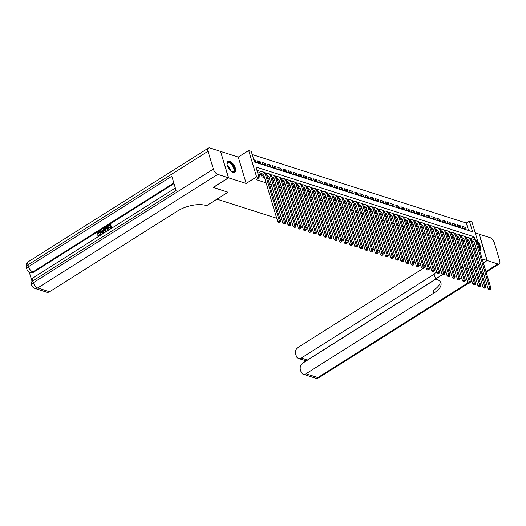 <?xml version="1.0" encoding="UTF-8"?>
<svg xmlns="http://www.w3.org/2000/svg" width="526" height="526" viewBox="0 0 526 526"><rect width="100%" height="100%" fill="white"/><g stroke="black" fill="none" stroke-linecap="round" stroke-linejoin="round"><path stroke-width="0.79" d="M229.658 161.226A6.45 3.117 57.7 0 0 227.883 161.324A6.45 3.117 57.7 0 0 227.889 166.979A6.45 3.117 57.7 0 0 232.992 172.344A6.45 3.117 57.7 0 0 234.767 172.239A6.45 3.117 57.7 0 0 234.76 166.584A6.45 3.117 57.7 0 0 229.658 161.226M468.554 230.506L466.319 223.037L469.376 221.104L471.947 221.926L479.857 248.292L478.877 247.976M483.328 262.816L487.023 260.482L479.114 234.116L475.228 232.873M220.578 151.541L228.606 177.834L246.188 183.456L256.596 176.887L248.686 150.515L251.25 151.337L254.459 162.028L472.585 231.795L469.376 221.104M246.188 183.456L238.271 157.083L220.696 151.462M238.271 157.083L248.686 150.515M466.319 223.037L252.217 154.559M473.052 269.443L471.592 270.108L473.019 269.319M475.524 267.741L476.918 266.86M479.423 265.275L480.817 264.4M276.742 218.264L217.028 199.17L228.054 192.214L213.26 187.368M213.3 187.493L228.606 177.834M468.028 242.749L469.863 243.334M462.893 241.105L464.728 241.697M457.758 239.468L459.599 240.053M452.63 237.824L454.464 238.41M447.495 236.181L449.329 236.772M442.366 234.543L444.2 235.129M437.231 232.9L439.065 233.485M432.096 231.256L433.937 231.848M426.967 229.619L428.802 230.204M421.832 227.975L423.667 228.56M416.704 226.331L418.538 226.923M411.569 224.694L413.403 225.279M406.44 223.05L408.275 223.635M401.305 221.407L403.14 221.998M396.17 219.769L398.004 220.355M391.042 218.126L392.876 218.711M385.906 216.482L387.741 217.074M380.778 214.845L382.612 215.43M375.643 213.201L377.477 213.786M370.508 211.564L372.342 212.149M365.379 209.92L367.214 210.505M360.244 208.276L362.079 208.861M355.116 206.639L356.95 207.224M349.981 204.995L351.815 205.581M344.846 203.352L346.687 203.937M339.717 201.714L341.552 202.3M334.582 200.071L336.416 200.656M329.454 198.427L331.288 199.012M324.318 196.79L326.153 197.375M319.183 195.146L321.024 195.731M314.055 193.502L315.889 194.087M308.92 191.865L310.754 192.45M303.791 190.221L305.626 190.806M298.656 188.578L300.491 189.169M293.521 186.94L295.362 187.526M288.393 185.297L290.227 185.882M283.258 183.653L285.092 184.245M278.129 182.016L279.964 182.601M272.994 180.372L274.828 180.957M267.865 178.728L269.7 179.32M262.356 175.355L261.455 175.073L261.994 176.854L264.565 177.676M254.091 160.811L255.13 160.16L253.769 159.726M258.568 162.869L260.258 161.804L257.181 160.818L257.714 162.6L260.797 163.586L260.258 161.804M263.697 164.513L265.393 163.441L262.316 162.462L262.849 164.244L265.926 165.223L265.393 163.441M268.832 166.157L270.528 165.085L267.445 164.099L267.977 165.881L271.061 166.867L270.528 165.085M273.961 167.794L275.657 166.729L272.58 165.743L273.112 167.524L276.189 168.511L275.657 166.729M279.096 169.438L280.792 168.366L277.708 167.386L278.247 169.168L281.325 170.148L280.792 168.366M284.231 171.081L285.92 170.01L282.843 169.024L283.376 170.805L286.46 171.792L285.92 170.01M289.359 172.719L291.056 171.654L287.978 170.667L288.511 172.449L291.588 173.435L291.056 171.654M294.494 174.362L296.184 173.291L293.107 172.311L293.639 174.086L296.723 175.073L296.184 173.291M299.623 176.006L301.319 174.934L298.242 173.948L298.775 175.73L301.852 176.716L301.319 174.934M304.758 177.643L306.454 176.578L303.37 175.592L303.91 177.374L306.987 178.36L306.454 176.578M309.893 179.287L311.583 178.215L308.506 177.236L309.038 179.011L312.122 179.997L311.583 178.215M315.021 180.931L316.718 179.859L313.641 178.873L314.173 180.655L317.25 181.641L316.718 179.859M320.156 182.568L321.846 181.503L318.769 180.517L319.302 182.298L322.385 183.285L321.846 181.503M325.285 184.212L326.981 183.14L323.904 182.154L324.437 183.936L327.514 184.922L326.981 183.14M330.42 185.856L332.116 184.784L329.033 183.798L329.572 185.579L332.649 186.566L332.116 184.784M335.555 187.493L337.245 186.428L334.168 185.441L334.7 187.223L337.784 188.209L337.245 186.428M340.684 189.136L342.38 188.065L339.296 187.078L339.835 188.86L342.913 189.847L342.38 188.065M345.819 190.78L347.508 189.708L344.431 188.722L344.964 190.504L348.048 191.49L347.508 189.708M350.947 192.417L352.644 191.352L349.566 190.366L350.099 192.148L353.176 193.134L352.644 191.352M356.082 194.061L357.779 192.989L354.695 192.003L355.234 193.785L358.311 194.771L357.779 192.989M361.217 195.698L362.907 194.633L359.83 193.647L360.363 195.429L363.44 196.415L362.907 194.633M366.346 197.342L368.042 196.277L364.959 195.291L365.498 197.072L368.575 198.059L368.042 196.277M371.481 198.986L373.171 197.914L370.094 196.928L370.626 198.71L373.71 199.696L373.171 197.914M376.609 200.623L378.306 199.558L375.229 198.572L375.761 200.353L378.838 201.34L378.306 199.558M381.745 202.267L383.441 201.202L380.357 200.215L380.896 201.997L383.973 202.983L383.441 201.202M386.88 203.91L388.569 202.839L385.492 201.852L386.025 203.634L389.102 204.621L388.569 202.839M392.008 205.548L393.704 204.482L390.621 203.496L391.16 205.278L394.237 206.264L393.704 204.482M397.143 207.191L398.833 206.126L395.756 205.14L396.288 206.922L399.372 207.908L398.833 206.126M402.272 208.835L403.968 207.763L400.891 206.777L401.423 208.559L404.501 209.545L403.968 207.763M407.407 210.472L409.103 209.407L406.019 208.421L406.552 210.203L409.636 211.189L409.103 209.407M412.535 212.116L414.232 211.051L411.154 210.065L411.687 211.846L414.764 212.833L414.232 211.051M417.67 213.76L419.367 212.688L416.283 211.702L416.822 213.484L419.899 214.47L419.367 212.688M422.805 215.397L424.495 214.332L421.418 213.346L421.951 215.127L425.034 216.114L424.495 214.332M427.934 217.041L429.63 215.976L426.553 214.989L427.086 216.771L430.163 217.751L429.63 215.976M433.069 218.685L434.759 217.613L431.682 216.627L432.214 218.408L435.298 219.395L434.759 217.613M438.197 220.322L439.894 219.257L436.817 218.27L437.349 220.052L440.426 221.038L439.894 219.257M443.333 221.965L445.029 220.9L441.945 219.914L442.484 221.696L445.561 222.676L445.029 220.9M448.468 223.609L450.157 222.537L447.08 221.551L447.613 223.333L450.697 224.319L450.157 222.537M453.596 225.246L455.292 224.181L452.215 223.195L452.748 224.977L455.825 225.963L455.292 224.181M458.731 226.89L460.421 225.818L457.344 224.839L457.876 226.621L460.96 227.6L460.421 225.818M254.301 161.508L255.662 161.942L255.13 160.16M463.012 228.258L466.089 229.244L465.556 227.462L462.479 226.476L463.012 228.258M474.958 239.692L474.084 236.779L255.952 167.018L259.16 177.709L256.103 179.642L266.117 182.844M269.411 183.896L271.245 184.481M274.546 185.54L276.38 186.125M279.674 187.177L281.515 187.769M284.809 188.821L286.644 189.406M289.944 190.465L291.779 191.05M295.073 192.102L296.907 192.694M300.208 193.746L302.042 194.331M305.336 195.389L307.177 195.974M310.471 197.026L312.306 197.618M315.607 198.67L317.441 199.255M320.735 200.314L322.57 200.899M325.87 201.951L327.705 202.543M330.999 203.595L332.84 204.18M336.134 205.239L337.968 205.824M341.269 206.876L343.103 207.468M346.397 208.52L348.232 209.105M351.532 210.163L353.367 210.748M356.661 211.8L358.495 212.392M361.796 213.444L363.63 214.029M366.931 215.088L368.765 215.673M372.06 216.725L373.894 217.317M377.195 218.369L379.029 218.954M382.323 220.013L384.158 220.598M387.458 221.65L389.293 222.242M392.587 223.294L394.428 223.879M397.722 224.937L399.556 225.522M402.857 226.575L404.691 227.166M407.985 228.218L409.82 228.803M413.12 229.862L414.955 230.447M418.249 231.499L420.09 232.091M423.384 233.143L425.218 233.728M428.519 234.787L430.353 235.372M433.648 236.424L435.482 237.016M438.783 238.068L440.617 238.653M443.911 239.711L445.752 240.297M449.046 241.349L450.881 241.94M454.181 242.992L456.016 243.577M459.31 244.636L461.144 245.221M464.445 246.273L466.279 246.865M469.573 247.917L471.414 248.502M471.118 239.041L470.678 238.607M466.674 237.325L465.549 236.963M461.545 235.681L460.414 235.319M456.41 234.044L455.279 233.682M451.275 232.4L450.151 232.038M446.147 230.756L445.016 230.395M441.012 229.119L439.887 228.757M435.883 227.475L434.752 227.114M430.748 225.832L429.624 225.47M425.619 224.194L424.489 223.833M420.484 222.551L419.353 222.189M415.349 220.907L414.225 220.545M410.221 219.27L409.09 218.908M405.086 217.626L403.961 217.264M399.957 215.982L398.826 215.621M394.822 214.345L393.691 213.983M389.687 212.701L388.563 212.34M384.559 211.058L383.428 210.696M379.424 209.42L378.299 209.059M374.295 207.777L373.164 207.415M369.16 206.133L368.029 205.778M364.025 204.496L362.901 204.134M358.896 202.852L357.765 202.49M353.761 201.208L352.637 200.853M348.633 199.571L347.502 199.209M343.498 197.927L342.367 197.566M338.363 196.283L337.238 195.928M333.234 194.646L332.103 194.285M328.099 193.003L326.975 192.641M322.971 191.359L321.84 191.004M317.835 189.722L316.705 189.36M312.7 188.078L311.576 187.716M307.572 186.434L306.441 186.079M302.437 184.797L301.313 184.435M297.308 183.153L296.177 182.792M292.173 181.509L291.049 181.154M287.045 179.872L285.914 179.511M281.91 178.229L280.779 177.867M276.775 176.585L275.65 176.23M271.646 174.948L270.515 174.586M266.511 173.304L265.387 172.942M261.383 171.66L256.918 170.24M258.575 175.763L259.936 176.197L259.726 175.48M446.068 272.297L444.279 271.85M440.979 270.798L439.144 270.206M435.85 269.154L434.009 268.569M430.715 267.51L428.881 266.925M425.58 265.873L423.746 265.282M420.452 264.23L418.617 263.644M415.316 262.586L413.482 262.001M410.188 260.949L408.347 260.357M405.053 259.305L403.218 258.72M399.918 257.661L398.083 257.076M394.789 256.024L392.955 255.432M389.654 254.38L387.82 253.795M384.526 252.736L382.685 252.151M379.391 251.099L377.556 250.507M374.256 249.455L372.421 248.87M369.127 247.812L367.293 247.227M363.992 246.175L362.158 245.583M358.863 244.531L357.029 243.946M353.728 242.887L351.894 242.302M348.593 241.25L346.759 240.658M343.465 239.606L341.63 239.021M338.33 237.962L336.495 237.377M333.201 236.325L331.367 235.733M328.066 234.681L326.232 234.096M322.938 233.038L321.097 232.453M317.803 231.401L315.968 230.809M312.668 229.757L310.833 229.172M307.539 228.113L305.705 227.528M302.404 226.476L300.57 225.884M297.275 224.832L295.434 224.247M292.14 223.188L290.306 222.603M287.005 221.551L285.171 220.959M281.877 219.907L280.042 219.322M471.894 255.643L473.729 256.234M477.029 257.286L478.864 257.871M482.158 258.93L487.023 260.482M471.309 253.683L472.703 252.809M475.208 251.224L476.602 250.343M479.107 248.765L479.857 248.292M474.59 249.173L475.991 248.292M259.16 177.709L256.596 176.887M456.39 265.834L457.009 265.439L458.034 265.768L456.956 265.426L456.377 265.788M453.872 267.372L452.478 268.253M449.973 269.831L448.573 270.712M468.298 269.049L466.463 268.464L468.298 269.049M463.163 267.412L461.328 266.82L463.163 267.412M471.02 238.712L474.084 236.779M463.86 228.534L465.556 227.462M479.692 250.705A6.45 3.117 57.7 0 0 479.837 250.619A6.45 3.117 57.7 0 0 477.989 242.072M259.042 175.908L261.152 174.573A4.136 3.136 107.7 0 1 262.809 174.086M258.384 175.105L259.87 174.165A4.136 3.136 107.7 0 1 262.198 173.79A4.136 3.136 107.7 0 1 263.999 175.796L277.781 221.729L279.313 220.762L265.531 174.829A6.207 4.708 -72.3 0 0 262.829 171.818A6.207 4.708 -72.3 0 0 259.338 172.383L257.845 173.324M279.516 222.103L278.905 222.491L280.029 222.268L279.516 222.103L279.313 220.762L280.595 221.17L266.813 175.243A6.207 4.708 -72.3 0 0 264.111 172.232L262.829 171.818M280.595 221.17L280.029 222.268M278.905 222.491L277.781 221.729M227.094 164.572A5.582 2.696 -122.3 0 1 227.087 163.948A5.582 2.696 -122.3 0 1 227.85 162.37A5.582 2.696 -122.3 0 1 233.11 165.644A5.582 2.696 -122.3 0 1 233.814 171.811A5.582 2.696 -122.3 0 1 232.058 171.824A5.582 2.696 -122.3 0 1 231.499 171.548M231.854 171.732A5.168 2.498 57.7 0 0 233.288 171.654A5.168 2.498 57.7 0 0 232.637 165.946A5.168 2.498 57.7 0 0 227.771 162.915A5.168 2.498 57.7 0 0 227.081 164.171M234.405 172.403A6.411 3.097 57.7 0 0 233.452 165.44A6.411 3.097 57.7 0 0 227.574 161.581M479.666 250.606A6.411 3.097 57.7 0 0 478.502 243.788M479.147 245.938A5.582 2.696 -122.3 0 1 479.528 247.213M479.659 248.417A5.582 2.696 -122.3 0 1 479.377 249.653M99.434 232.222L98.822 232.407L98.112 234.129L97.146 234.182L98.217 231.815L99.467 231.532L100.999 233.097L101.025 234.918M99.67 231.624L100.999 233.097M98.599 236.444L97.751 235.845L98.231 235.385L98.947 235.852M102.734 233.84L100.137 230.664L100.69 230.316L101.505 231.368L103.07 230.381L103.089 228.803L104.049 228.586L103.898 233.103M100.69 230.316L101.709 231.236M108.829 229.994L110.822 228.422L110.427 227.107L108.494 228.323L108.349 227.83L110.282 226.614L109.835 225.135L107.666 226.502L107.521 226.009L110.618 224.444L111.729 228.159M110.526 227.436L108.494 228.323M109.934 225.463L107.666 226.502M174.014 183.594L33.638 272.166A4.964 3.767 107.7 0 1 30.843 272.619L30.074 272.369A4.964 3.767 -72.3 0 0 32.868 271.922L33.638 272.166M29.226 272.008L31.488 279.556M106.173 231.867L105.548 231.9L104.45 230.519C104.03 229.152 104.385 228.074 105.496 227.285L107.225 226.588L108.336 230.303M228.455 177.781L220.539 151.416L209.815 147.984A4.964 2.4 57.7 0 0 208.447 148.062A4.964 2.4 57.7 0 0 208.02 151.278L213.365 169.089A4.964 2.4 57.7 0 0 217.725 174.356L228.455 177.781L213.142 187.447L228.001 192.194L206.567 205.719L205.692 205.442A20.678 9.034 163.3 0 0 177.551 210.998L49.562 291.752A4.964 3.767 107.7 0 1 46.768 292.206L34.887 288.406A4.964 3.767 -72.3 0 0 37.681 287.952L49.562 291.752M217.725 174.356L37.681 287.952A4.964 2.4 -122.3 0 1 33.322 282.692L32.783 280.91L176.085 190.497L171.811 176.243L28.509 266.656L27.977 264.874A4.964 2.4 -122.3 0 1 28.404 261.665L208.447 148.062M110.204 224.313L111.42 228.356M106.811 226.456L108.027 230.5M106.443 227.271L104.911 228.6L104.97 230.197L106.055 231.328L107.429 230.566L106.443 227.271M106.541 227.6L105.318 228.731L105.378 230.329L106.462 231.46M105.687 227.751L106.094 227.883M104.911 228.6L105.318 228.731M104.97 230.197L105.378 230.329M103.642 228.455L103.477 233.366M103.037 232.393L103.063 230.973L101.807 231.762L103.024 233.34L103.037 232.393M103.057 231.368L102.215 231.894L103.004 232.919M101.807 231.762L102.215 231.894M98.231 235.385L99.421 235.681L100.071 233.294L99.236 232.124L98.415 232.275L98.822 232.407M98.415 232.275L97.704 233.998L98.112 234.129M100.584 232.965L100.374 235.326M97.704 233.998L97.146 234.182M442.511 274.592L435.574 278.964L436.448 279.247A20.678 9.034 -16.7 0 1 440.946 282.962A20.678 9.034 -16.7 0 1 433.97 293.008L305.981 373.762L317.862 377.563L468.114 282.758M435.574 278.964L434.022 273.796L436.731 272.093M434.147 274.204L301.26 358.048A4.964 3.767 -72.3 0 1 298.466 358.502A4.964 3.767 -72.3 0 1 296.309 356.095L295.678 353.991A4.964 3.767 -72.3 0 1 298.064 347.397L422.989 268.576M429.131 267.754L429.913 267.254M425.85 266.767L423.831 268.043M485.939 271.515L497.905 263.967A4.964 2.4 57.7 0 0 499.266 263.888A4.964 2.4 57.7 0 0 499.7 260.672L494.355 242.854A4.964 2.4 57.7 0 0 489.995 237.594L479.147 234.241M497.905 263.967L487.175 260.534L479.265 234.162M487.175 260.534L483.361 262.941M480.856 264.519L479.462 265.4M476.957 266.984L475.563 267.865M453.885 267.412L452.492 268.293M449.98 269.871L448.586 270.752M446.081 272.337L444.687 273.218M435.949 279.082L302.779 363.111A4.964 3.767 -72.3 0 0 300.392 369.706L301.023 371.81A4.964 3.767 -72.3 0 0 303.18 374.216A4.964 3.767 -72.3 0 0 305.981 373.762M435.778 279.03L307.421 360.021A4.964 3.767 107.7 0 1 305.415 360.606L305.626 361.316M440.341 281.745A20.678 9.034 -16.7 0 1 433.2 290.444L433.97 293.008M429.65 267.169A20.678 9.034 -16.7 0 1 429.091 267.622M298.466 358.502L305.415 360.606M262.888 177.137L264.164 176.335M261.665 175.776L262.079 176.881M263.434 174.678L261.738 175.75M266.84 175.329A4.136 3.136 107.7 0 1 267.333 175.434A4.136 3.136 107.7 0 1 269.134 177.44L282.916 223.372L284.448 222.406L270.666 176.473A6.207 4.708 -72.3 0 0 267.964 173.462A6.207 4.708 -72.3 0 0 265.854 173.416M267.004 175.875A4.136 3.136 107.7 0 1 267.944 175.73M284.651 223.741L284.033 224.129L285.164 223.905L284.651 223.741L284.448 222.406L285.73 222.814L271.949 176.881A6.207 4.708 -72.3 0 0 269.246 173.869L267.964 173.462M285.73 222.814L285.164 223.905M284.033 224.129L282.916 223.372M268.023 178.781L269.299 177.979M268.569 176.315L267.366 177.078M271.975 176.973A4.136 3.136 107.7 0 1 272.461 177.071A4.136 3.136 107.7 0 1 274.263 179.077L288.044 225.01L289.576 224.043L275.795 178.117A6.207 4.708 -72.3 0 0 273.093 175.105A6.207 4.708 -72.3 0 0 270.989 175.059M272.139 177.512A4.136 3.136 107.7 0 1 273.079 177.367M289.78 225.384L289.168 225.772L290.293 225.549L289.78 225.384L289.576 224.043L290.858 224.457L277.077 178.524A6.207 4.708 -72.3 0 0 274.375 175.513L273.093 175.105M290.858 224.457L290.293 225.549M289.168 225.772L288.044 225.01M273.152 180.425L274.427 179.622M273.704 177.959L272.501 178.715M277.11 178.61A4.136 3.136 107.7 0 1 277.596 178.715A4.136 3.136 107.7 0 1 279.398 180.72L293.179 226.653L294.711 225.687L280.93 179.754A6.207 4.708 -72.3 0 0 278.228 176.743A6.207 4.708 -72.3 0 0 276.117 176.703M277.268 179.156A4.136 3.136 107.7 0 1 278.208 179.011M294.915 227.028L294.304 227.416L295.428 227.193L294.915 227.028L294.711 225.687L295.993 226.095L282.212 180.168A6.207 4.708 -72.3 0 0 279.51 177.157L278.228 176.743M295.993 226.095L295.428 227.193M294.304 227.416L293.179 226.653M278.287 182.062L279.562 181.26M278.833 179.603L277.629 180.359M282.238 180.254A4.136 3.136 107.7 0 1 282.732 180.352A4.136 3.136 107.7 0 1 284.533 182.364L298.314 228.297L299.84 227.331L286.065 181.398A6.207 4.708 -72.3 0 0 283.356 178.386A6.207 4.708 -72.3 0 0 281.252 178.34M282.403 180.799A4.136 3.136 107.7 0 1 283.343 180.655M300.044 228.665L299.432 229.053L300.556 228.83L300.044 228.665L299.84 227.331L301.128 227.738L287.347 181.805A6.207 4.708 -72.3 0 0 284.645 178.794L283.356 178.386M301.128 227.738L300.556 228.83M299.432 229.053L298.314 228.297M283.422 183.705L284.691 182.903M283.968 181.24L282.764 182.003M287.374 181.897A4.136 3.136 107.7 0 1 287.86 181.996A4.136 3.136 107.7 0 1 289.662 184.001L303.443 229.934L304.975 228.968L291.194 183.035A6.207 4.708 -72.3 0 0 288.491 180.03A6.207 4.708 -72.3 0 0 286.381 179.984M287.538 182.437A4.136 3.136 107.7 0 1 288.472 182.292M305.179 230.309L304.567 230.697L305.691 230.473L305.179 230.309L304.975 228.968L306.257 229.382L292.476 183.449A6.207 4.708 -72.3 0 0 289.773 180.438L288.491 180.03M306.257 229.382L305.691 230.473M304.567 230.697L303.443 229.934M288.55 185.349L289.826 184.547M289.096 182.884L287.893 183.64M292.502 183.535A4.136 3.136 107.7 0 1 292.995 183.64A4.136 3.136 107.7 0 1 294.797 185.645L308.578 231.578L310.11 230.612L296.329 184.679A6.207 4.708 -72.3 0 0 293.626 181.667A6.207 4.708 -72.3 0 0 291.516 181.628M292.666 184.08A4.136 3.136 107.7 0 1 293.607 183.936M310.314 231.953L309.696 232.334L310.827 232.117L310.314 231.953L310.11 230.612L311.392 231.019L297.611 185.093A6.207 4.708 -72.3 0 0 294.908 182.081L293.626 181.667M311.392 231.019L310.827 232.117M309.696 232.334L308.578 231.578M293.686 186.986L294.954 186.184M294.231 184.527L293.028 185.284M297.637 185.178A4.136 3.136 107.7 0 1 298.124 185.277A4.136 3.136 107.7 0 1 299.925 187.289L313.706 233.222L315.238 232.255L301.457 186.322A6.207 4.708 -72.3 0 0 298.755 183.311A6.207 4.708 -72.3 0 0 296.651 183.265M297.801 185.724A4.136 3.136 107.7 0 1 298.735 185.579M315.442 233.59L314.831 233.978L315.955 233.754L315.442 233.59L315.238 232.255L316.52 232.663L302.739 186.73A6.207 4.708 -72.3 0 0 300.037 183.719L298.755 183.311M316.52 232.663L315.955 233.754M314.831 233.978L313.706 233.222M298.814 188.63L300.09 187.828M299.366 186.165L298.163 186.927M302.766 186.822A4.136 3.136 107.7 0 1 303.259 186.921A4.136 3.136 107.7 0 1 305.06 188.926L318.841 234.859L320.373 233.892L306.592 187.96A6.207 4.708 -72.3 0 0 303.89 184.955A6.207 4.708 -72.3 0 0 301.779 184.909M302.93 187.361A4.136 3.136 107.7 0 1 303.87 187.217M320.577 235.234L319.966 235.622L321.09 235.398L320.577 235.234L320.373 233.892L321.656 234.307L307.874 188.374A6.207 4.708 -72.3 0 0 305.172 185.362L303.89 184.955M321.656 234.307L321.09 235.398M319.966 235.622L318.841 234.859M303.949 190.274L305.225 189.465M304.495 187.808L303.292 188.564M307.901 188.459A4.136 3.136 107.7 0 1 308.394 188.564A4.136 3.136 107.7 0 1 310.195 190.57L323.97 236.503L325.502 235.536L311.721 189.603A6.207 4.708 -72.3 0 0 309.018 186.592A6.207 4.708 -72.3 0 0 306.914 186.552M308.065 189.005A4.136 3.136 107.7 0 1 309.005 188.86M325.706 236.878L325.094 237.259L326.219 237.042L325.706 236.878L325.502 235.536L326.784 235.944L313.009 190.017A6.207 4.708 -72.3 0 0 310.307 187.006L309.018 186.592M326.784 235.944L326.219 237.042M325.094 237.259L323.97 236.503M309.084 191.911L310.353 191.109M309.63 189.452L308.427 190.208M313.036 190.103A4.136 3.136 107.7 0 1 313.522 190.202A4.136 3.136 107.7 0 1 315.324 192.214L329.105 238.146L330.637 237.18L316.856 191.247A6.207 4.708 -72.3 0 0 314.154 188.236A6.207 4.708 -72.3 0 0 312.043 188.19M313.194 190.649A4.136 3.136 107.7 0 1 314.134 190.504M330.841 238.515L330.229 238.903L331.354 238.679L330.841 238.515L330.637 237.18L331.919 237.588L318.138 191.655A6.207 4.708 -72.3 0 0 315.436 188.643L314.154 188.236M331.919 237.588L331.354 238.679M330.229 238.903L329.105 238.146M314.213 193.555L315.488 192.753M314.758 191.089L313.555 191.852M318.164 191.747A4.136 3.136 107.7 0 1 318.657 191.845A4.136 3.136 107.7 0 1 320.459 193.851L334.24 239.784L335.772 238.817L321.991 192.884A6.207 4.708 -72.3 0 0 319.289 189.879A6.207 4.708 -72.3 0 0 317.178 189.833M318.329 192.286A4.136 3.136 107.7 0 1 319.269 192.141M335.969 240.158L335.358 240.546L336.489 240.323L335.969 240.158L335.772 238.817L337.054 239.231L323.273 193.298A6.207 4.708 -72.3 0 0 320.571 190.287L319.289 189.879M337.054 239.231L336.489 240.323M335.358 240.546L334.24 239.784M319.348 195.199L320.617 194.39M319.893 192.733L318.69 193.489M323.299 193.384A4.136 3.136 107.7 0 1 323.786 193.489A4.136 3.136 107.7 0 1 325.587 195.494L339.369 241.427L340.901 240.461L327.119 194.528A6.207 4.708 -72.3 0 0 324.417 191.517A6.207 4.708 -72.3 0 0 322.313 191.477M323.464 193.93A4.136 3.136 107.7 0 1 324.397 193.785M341.104 241.802L340.493 242.184L341.617 241.967L341.104 241.802L340.901 240.461L342.183 240.869L328.402 194.942A6.207 4.708 -72.3 0 0 325.699 191.931L324.417 191.517M342.183 240.869L341.617 241.967M340.493 242.184L339.369 241.427M324.476 196.836L325.752 196.034M325.029 194.377L323.825 195.133M328.428 195.028A4.136 3.136 107.7 0 1 328.921 195.126A4.136 3.136 107.7 0 1 330.722 197.138L344.504 243.071L346.036 242.105L332.254 196.172A6.207 4.708 -72.3 0 0 329.552 193.16A6.207 4.708 -72.3 0 0 327.442 193.114M328.592 195.573A4.136 3.136 107.7 0 1 329.532 195.429M346.24 243.439L345.628 243.827L346.752 243.604L346.24 243.439L346.036 242.105L347.318 242.512L333.537 196.579A6.207 4.708 -72.3 0 0 330.834 193.568L329.552 193.16M347.318 242.512L346.752 243.604M345.628 243.827L344.504 243.071M329.611 198.48L330.887 197.677M330.157 196.014L328.954 196.777M333.563 196.671A4.136 3.136 107.7 0 1 334.056 196.77A4.136 3.136 107.7 0 1 335.858 198.775L349.632 244.708L351.164 243.742L337.383 197.809A6.207 4.708 -72.3 0 0 334.681 194.804A6.207 4.708 -72.3 0 0 332.577 194.758M333.727 197.211A4.136 3.136 107.7 0 1 334.667 197.066M351.368 245.083L350.757 245.471L351.881 245.248L351.368 245.083L351.164 243.742L352.446 244.156L338.672 198.223A6.207 4.708 -72.3 0 0 335.963 195.212L334.681 194.804M352.446 244.156L351.881 245.248M350.757 245.471L349.632 244.708M334.746 200.123L336.015 199.315M335.292 197.658L334.089 198.414M338.698 198.309A4.136 3.136 107.7 0 1 339.185 198.414A4.136 3.136 107.7 0 1 340.986 200.419L354.767 246.352L356.299 245.386L342.518 199.453A6.207 4.708 -72.3 0 0 339.816 196.441A6.207 4.708 -72.3 0 0 337.705 196.402M338.856 198.854A4.136 3.136 107.7 0 1 339.796 198.71M356.503 246.727L355.892 247.108L357.016 246.891L356.503 246.727L356.299 245.386L357.581 245.793L343.8 199.867A6.207 4.708 -72.3 0 0 341.098 196.855L339.816 196.441M357.581 245.793L357.016 246.891M355.892 247.108L354.767 246.352M339.875 201.76L341.15 200.958M340.421 199.301L339.217 200.058M343.826 199.952A4.136 3.136 107.7 0 1 344.32 200.051A4.136 3.136 107.7 0 1 346.121 202.063L359.902 247.996L361.428 247.029L347.653 201.096A6.207 4.708 -72.3 0 0 344.951 198.085A6.207 4.708 -72.3 0 0 342.84 198.039M343.991 200.498A4.136 3.136 107.7 0 1 344.931 200.353M361.632 248.364L361.02 248.752L362.151 248.528L361.632 248.364L361.428 247.029L362.716 247.437L348.935 201.504A6.207 4.708 -72.3 0 0 346.233 198.493L344.951 198.085M362.716 247.437L362.151 248.528M361.02 248.752L359.902 247.996M345.01 203.404L346.279 202.602M345.556 200.939L344.352 201.701M348.962 201.596A4.136 3.136 107.7 0 1 349.448 201.695A4.136 3.136 107.7 0 1 351.25 203.7L365.031 249.633L366.563 248.666L352.782 202.734A6.207 4.708 -72.3 0 0 350.079 199.729A6.207 4.708 -72.3 0 0 347.975 199.683M349.126 202.135A4.136 3.136 107.7 0 1 350.06 201.991M366.767 250.008L366.155 250.396L367.279 250.172L366.767 250.008L366.563 248.666L367.845 249.081L354.064 203.148A6.207 4.708 -72.3 0 0 351.361 200.136L350.079 199.729M367.845 249.081L367.279 250.172M366.155 250.396L365.031 249.633M350.138 205.048L351.414 204.239M350.691 202.582L349.488 203.338M354.09 203.233A4.136 3.136 107.7 0 1 354.583 203.338A4.136 3.136 107.7 0 1 356.385 205.344L370.166 251.277L371.698 250.31L357.917 204.377A6.207 4.708 -72.3 0 0 355.214 201.366A6.207 4.708 -72.3 0 0 353.104 201.326M354.254 203.779A4.136 3.136 107.7 0 1 355.195 203.634M371.902 251.652L371.29 252.033L372.415 251.816L371.902 251.652L371.698 250.31L372.98 250.718L359.199 204.792A6.207 4.708 -72.3 0 0 356.497 201.78L355.214 201.366M372.98 250.718L372.415 251.816M371.29 252.033L370.166 251.277M355.274 206.685L356.549 205.883M355.819 204.226L354.616 204.982M359.225 204.877A4.136 3.136 107.7 0 1 359.712 204.976A4.136 3.136 107.7 0 1 361.52 206.988L375.294 252.921L376.826 251.954L363.045 206.021A6.207 4.708 -72.3 0 0 360.343 203.01A6.207 4.708 -72.3 0 0 358.239 202.964M359.389 205.423A4.136 3.136 107.7 0 1 360.33 205.278M377.03 253.289L376.419 253.677L377.543 253.453L377.03 253.289L376.826 251.954L378.109 252.362L364.334 206.429A6.207 4.708 -72.3 0 0 361.625 203.417L360.343 203.01M378.109 252.362L377.543 253.453M376.419 253.677L375.294 252.921M360.409 208.329L361.678 207.527M360.954 205.863L359.751 206.626M364.36 206.521A4.136 3.136 107.7 0 1 364.847 206.619A4.136 3.136 107.7 0 1 366.648 208.625L380.43 254.558L381.961 253.591L368.18 207.658A6.207 4.708 -72.3 0 0 365.478 204.653A6.207 4.708 -72.3 0 0 363.367 204.607M364.518 207.06A4.136 3.136 107.7 0 1 365.458 206.915M382.165 254.932L381.554 255.32L382.678 255.097L382.165 254.932L381.961 253.591L383.244 254.005L369.462 208.072A6.207 4.708 -72.3 0 0 366.76 205.061L365.478 204.653M383.244 254.005L382.678 255.097M381.554 255.32L380.43 254.558M365.537 209.973L366.813 209.164M366.083 207.507L364.88 208.263M369.489 208.158A4.136 3.136 107.7 0 1 369.982 208.263A4.136 3.136 107.7 0 1 371.783 210.268L385.565 256.201L387.09 255.235L373.315 209.302A6.207 4.708 -72.3 0 0 370.606 206.291A6.207 4.708 -72.3 0 0 368.502 206.251M369.653 208.704A4.136 3.136 107.7 0 1 370.593 208.559M387.294 256.576L386.682 256.958L387.807 256.741L387.294 256.576L387.09 255.235L388.379 255.643L374.597 209.71A6.207 4.708 -72.3 0 0 371.895 206.705L370.606 206.291M388.379 255.643L387.807 256.741M386.682 256.958L385.565 256.201M370.672 211.61L371.941 210.808M371.218 209.151L370.015 209.907M374.624 209.802A4.136 3.136 107.7 0 1 375.11 209.9A4.136 3.136 107.7 0 1 376.912 211.912L390.693 257.845L392.225 256.879L378.444 210.946A6.207 4.708 -72.3 0 0 375.742 207.934A6.207 4.708 -72.3 0 0 373.638 207.888M374.788 210.347A4.136 3.136 107.7 0 1 375.722 210.203M392.429 258.213L391.817 258.601L392.942 258.378L392.429 258.213L392.225 256.879L393.507 257.286L379.726 211.353A6.207 4.708 -72.3 0 0 377.024 208.342L375.742 207.934M393.507 257.286L392.942 258.378M391.817 258.601L390.693 257.845M375.801 213.254L377.076 212.451M376.346 210.788L375.15 211.551M379.752 211.445A4.136 3.136 107.7 0 1 380.245 211.544A4.136 3.136 107.7 0 1 382.047 213.549L395.828 259.482L397.36 258.516L383.579 212.583A6.207 4.708 -72.3 0 0 380.877 209.578A6.207 4.708 -72.3 0 0 378.766 209.532M379.917 211.985A4.136 3.136 107.7 0 1 380.857 211.84M397.564 259.857L396.946 260.245L398.077 260.022L397.564 259.857L397.36 258.516L398.642 258.93L384.861 212.997A6.207 4.708 -72.3 0 0 382.159 209.986L380.877 209.578M398.642 258.93L398.077 260.022M396.946 260.245L395.828 259.482M380.936 214.897L382.211 214.089M381.482 212.432L380.278 213.188M384.887 213.083A4.136 3.136 107.7 0 1 385.374 213.188A4.136 3.136 107.7 0 1 387.182 215.193L400.957 261.126L402.489 260.16L388.707 214.227A6.207 4.708 -72.3 0 0 386.005 211.215A6.207 4.708 -72.3 0 0 383.901 211.176M385.052 213.628A4.136 3.136 107.7 0 1 385.992 213.484M402.692 261.501L402.081 261.882L403.205 261.665L402.692 261.501L402.489 260.16L403.771 260.567L389.996 214.634A6.207 4.708 -72.3 0 0 387.287 211.63L386.005 211.215M403.771 260.567L403.205 261.665M402.081 261.882L400.957 261.126M386.064 216.534L387.34 215.732M386.617 214.075L385.413 214.832M390.022 214.726A4.136 3.136 107.7 0 1 390.509 214.825A4.136 3.136 107.7 0 1 392.311 216.837L406.092 262.77L407.624 261.803L393.842 215.87A6.207 4.708 -72.3 0 0 391.14 212.859A6.207 4.708 -72.3 0 0 389.03 212.813M390.18 215.272A4.136 3.136 107.7 0 1 391.12 215.127M407.828 263.138L407.216 263.526L408.34 263.302L407.828 263.138L407.624 261.803L408.906 262.211L395.125 216.278A6.207 4.708 -72.3 0 0 392.422 213.267L391.14 212.859M408.906 262.211L408.34 263.302M407.216 263.526L406.092 262.77M391.199 218.178L392.475 217.376M391.745 215.713L390.542 216.475M395.151 216.37A4.136 3.136 107.7 0 1 395.644 216.469A4.136 3.136 107.7 0 1 397.446 218.474L411.227 264.407L412.752 263.441L398.978 217.508A6.207 4.708 -72.3 0 0 396.269 214.496A6.207 4.708 -72.3 0 0 394.165 214.457M395.315 216.909A4.136 3.136 107.7 0 1 396.256 216.765M412.956 264.782L412.345 265.17L413.469 264.946L412.956 264.782L412.752 263.441L414.041 263.855L400.26 217.922A6.207 4.708 -72.3 0 0 397.557 214.91L396.269 214.496M414.041 263.855L413.469 264.946M412.345 265.17L411.227 264.407M396.334 219.822L397.603 219.013M396.88 217.356L395.677 218.112M400.286 218.007A4.136 3.136 107.7 0 1 400.773 218.112A4.136 3.136 107.7 0 1 402.574 220.118L416.355 266.051L417.887 265.084L404.106 219.151A6.207 4.708 -72.3 0 0 401.404 216.14A6.207 4.708 -72.3 0 0 399.293 216.101M400.45 218.553A4.136 3.136 107.7 0 1 401.384 218.408M418.091 266.426L417.48 266.807L418.604 266.59L418.091 266.426L417.887 265.084L419.169 265.492L405.388 219.559A6.207 4.708 -72.3 0 0 402.686 216.554L401.404 216.14M419.169 265.492L418.604 266.59M417.48 266.807L416.355 266.051M401.463 221.459L402.738 220.657M402.009 219L400.805 219.756M405.414 219.651A4.136 3.136 107.7 0 1 405.908 219.75A4.136 3.136 107.7 0 1 407.709 221.762L421.49 267.688L423.022 266.728L409.241 220.795A6.207 4.708 -72.3 0 0 406.539 217.784A6.207 4.708 -72.3 0 0 404.428 217.738M405.579 220.197A4.136 3.136 107.7 0 1 406.519 220.052M423.226 268.063L422.608 268.451L423.739 268.227L423.226 268.063L423.022 266.728L424.304 267.136L410.523 221.203A6.207 4.708 -72.3 0 0 407.821 218.191L406.539 217.784M424.304 267.136L423.739 268.227M422.608 268.451L421.49 267.688M406.598 223.103L407.874 222.301M407.144 220.637L405.94 221.4M410.55 221.295A4.136 3.136 107.7 0 1 411.036 221.393A4.136 3.136 107.7 0 1 412.838 223.399L426.619 269.332L428.151 268.365L414.37 222.432A6.207 4.708 -72.3 0 0 411.667 219.421A6.207 4.708 -72.3 0 0 409.563 219.381M410.714 221.834A4.136 3.136 107.7 0 1 411.654 221.689M428.355 269.707L427.743 270.094L428.868 269.871L428.355 269.707L428.151 268.365L429.433 268.779L415.652 222.846A6.207 4.708 -72.3 0 0 412.949 219.835L411.667 219.421M429.433 268.779L428.868 269.871M427.743 270.094L426.619 269.332M411.726 224.747L413.002 223.938M412.279 222.281L411.076 223.037M415.685 222.932A4.136 3.136 107.7 0 1 416.171 223.037A4.136 3.136 107.7 0 1 417.973 225.043L431.754 270.975L433.286 270.009L419.505 224.076A6.207 4.708 -72.3 0 0 416.802 221.065A6.207 4.708 -72.3 0 0 414.692 221.025M415.842 223.478A4.136 3.136 107.7 0 1 416.783 223.333M433.49 271.35L432.878 271.732L434.003 271.515L433.49 271.35L433.286 270.009L434.568 270.417L420.787 224.484A6.207 4.708 -72.3 0 0 418.085 221.479L416.802 221.065M434.568 270.417L434.003 271.515M432.878 271.732L431.754 270.975M416.862 226.384L418.137 225.582M417.407 223.918L416.204 224.681M420.813 224.576A4.136 3.136 107.7 0 1 421.306 224.674A4.136 3.136 107.7 0 1 423.108 226.686L436.889 272.613L438.414 271.653L424.64 225.72A6.207 4.708 -72.3 0 0 421.931 222.708A6.207 4.708 -72.3 0 0 419.827 222.662M420.978 225.121A4.136 3.136 107.7 0 1 421.918 224.977M438.618 272.987L438.007 273.375L439.131 273.152L438.618 272.987L438.414 271.653L439.703 272.06L425.922 226.127A6.207 4.708 -72.3 0 0 423.22 223.116L421.931 222.708M439.703 272.06L439.131 273.152M438.007 273.375L436.889 272.613M421.997 228.028L423.266 227.225M422.542 225.562L421.339 226.325M425.948 226.219A4.136 3.136 107.7 0 1 426.435 226.318A4.136 3.136 107.7 0 1 428.236 228.323L442.018 274.256L443.55 273.29L429.768 227.357A6.207 4.708 -72.3 0 0 427.066 224.346A6.207 4.708 -72.3 0 0 424.955 224.306M426.113 226.759A4.136 3.136 107.7 0 1 427.046 226.614M443.753 274.631L443.142 275.019L444.266 274.796L443.753 274.631L443.55 273.29L444.832 273.704L431.05 227.771A6.207 4.708 -72.3 0 0 428.348 224.76L427.066 224.346M444.832 273.704L444.266 274.796M443.142 275.019L442.018 274.256M427.125 229.671L428.401 228.863M427.671 227.206L426.468 227.962M431.077 227.857A4.136 3.136 107.7 0 1 431.57 227.962A4.136 3.136 107.7 0 1 433.371 229.967L447.153 275.9L448.685 274.934L434.903 229.001A6.207 4.708 -72.3 0 0 432.201 225.989A6.207 4.708 -72.3 0 0 430.09 225.95M431.241 228.402A4.136 3.136 107.7 0 1 432.181 228.258M448.888 276.275L448.27 276.656L449.401 276.439L448.888 276.275L448.685 274.934L449.967 275.341L436.185 229.408A6.207 4.708 -72.3 0 0 433.483 226.404L432.201 225.989M449.967 275.341L449.401 276.439M448.27 276.656L447.153 275.9M432.26 231.309L433.529 230.506M432.806 228.843L431.603 229.606M436.212 229.5A4.136 3.136 107.7 0 1 436.698 229.599A4.136 3.136 107.7 0 1 438.5 231.611L452.281 277.537L453.813 276.577L440.032 230.644A6.207 4.708 -72.3 0 0 437.33 227.633A6.207 4.708 -72.3 0 0 435.226 227.587M436.376 230.046A4.136 3.136 107.7 0 1 437.31 229.901M454.017 277.912L453.405 278.3L454.53 278.076L454.017 277.912L453.813 276.577L455.095 276.985L441.314 231.052A6.207 4.708 -72.3 0 0 438.612 228.041L437.33 227.633M455.095 276.985L454.53 278.076M453.405 278.3L452.281 277.537M437.389 232.952L438.664 232.15M437.941 230.487L436.738 231.249M441.34 231.144A4.136 3.136 107.7 0 1 441.833 231.243A4.136 3.136 107.7 0 1 443.635 233.248L457.416 279.181L458.948 278.215L445.167 232.282A6.207 4.708 -72.3 0 0 442.465 229.27A6.207 4.708 -72.3 0 0 440.354 229.231M441.505 231.683A4.136 3.136 107.7 0 1 442.445 231.539M459.152 279.556L458.54 279.944L459.665 279.72L459.152 279.556L458.948 278.215L460.23 278.629L446.449 232.696A6.207 4.708 -72.3 0 0 443.747 229.684L442.465 229.27M460.23 278.629L459.665 279.72M458.54 279.944L457.416 279.181M442.524 234.596L443.799 233.787M443.07 232.13L441.866 232.886M446.475 232.781A4.136 3.136 107.7 0 1 446.968 232.886A4.136 3.136 107.7 0 1 448.77 234.892L462.545 280.825L464.077 279.858L450.295 233.925A6.207 4.708 -72.3 0 0 447.593 230.914A6.207 4.708 -72.3 0 0 445.489 230.875M446.64 233.327A4.136 3.136 107.7 0 1 447.58 233.182M464.28 281.2L463.669 281.581L464.793 281.364L464.28 281.2L464.077 279.858L465.359 280.266L451.584 234.333A6.207 4.708 -72.3 0 0 448.882 231.328L447.593 230.914M465.359 280.266L464.793 281.364M463.669 281.581L462.545 280.825M447.659 236.233L448.928 235.431M448.205 233.768L447.001 234.53M451.61 234.425A4.136 3.136 107.7 0 1 452.097 234.524A4.136 3.136 107.7 0 1 453.899 236.536L467.68 282.462L469.212 281.502L455.431 235.569A6.207 4.708 -72.3 0 0 452.728 232.558A6.207 4.708 -72.3 0 0 450.618 232.512M451.768 234.971A4.136 3.136 107.7 0 1 452.708 234.82M469.416 282.837L468.804 283.225L469.928 283.001L469.416 282.837L469.212 281.502L470.494 281.91L456.713 235.977A6.207 4.708 -72.3 0 0 454.01 232.965L452.728 232.558M470.494 281.91L469.928 283.001M468.804 283.225L467.68 282.462M452.787 237.877L454.063 237.075M453.333 235.411L452.13 236.174M456.739 236.069A4.136 3.136 107.7 0 1 457.232 236.167A4.136 3.136 107.7 0 1 459.034 238.173L472.815 284.106L474.347 283.139L460.566 237.206A6.207 4.708 -72.3 0 0 457.863 234.195A6.207 4.708 -72.3 0 0 455.753 234.155M456.903 236.608A4.136 3.136 107.7 0 1 457.844 236.463M474.544 284.481L473.933 284.868L475.063 284.645L474.544 284.481L474.347 283.139L475.629 283.553L461.848 237.62A6.207 4.708 -72.3 0 0 459.145 234.609L457.863 234.195M475.629 283.553L475.063 284.645M473.933 284.868L472.815 284.106M457.922 239.521L459.191 238.712M458.468 237.055L457.265 237.811M461.874 237.706A4.136 3.136 107.7 0 1 462.361 237.811A4.136 3.136 107.7 0 1 464.162 239.817L477.943 285.75L479.475 284.783L465.694 238.85A6.207 4.708 -72.3 0 0 462.992 235.839A6.207 4.708 -72.3 0 0 460.888 235.799M462.038 238.252A4.136 3.136 107.7 0 1 462.972 238.107M479.679 286.124L479.068 286.506L480.192 286.289L479.679 286.124L479.475 284.783L480.757 285.191L466.976 239.258A6.207 4.708 -72.3 0 0 464.274 236.253L462.992 235.839M480.757 285.191L480.192 286.289M479.068 286.506L477.943 285.75M463.051 241.158L464.327 240.356M463.603 238.692L462.4 239.455M467.003 239.35A4.136 3.136 107.7 0 1 467.496 239.448A4.136 3.136 107.7 0 1 469.297 241.46L483.078 287.387L484.61 286.427L470.829 240.494A6.207 4.708 -72.3 0 0 468.127 237.482A6.207 4.708 -72.3 0 0 466.016 237.436M467.167 239.895A4.136 3.136 107.7 0 1 468.107 239.744M484.814 287.761L484.203 288.149L485.327 287.926L484.814 287.761L484.61 286.427L485.892 286.834L472.111 240.901A6.207 4.708 -72.3 0 0 469.409 237.89L468.127 237.482M485.892 286.834L485.327 287.926M484.203 288.149L483.078 287.387M468.186 242.802L469.462 241.999M468.732 240.336L467.529 241.099M472.138 240.987A4.136 3.136 107.7 0 1 472.631 241.092A4.136 3.136 107.7 0 1 474.432 243.097L488.207 289.03L489.739 288.064L475.958 242.131A6.207 4.708 -72.3 0 0 473.255 239.12A6.207 4.708 -72.3 0 0 471.151 239.08M472.302 241.533A4.136 3.136 107.7 0 1 473.242 241.388M489.943 289.405L489.331 289.793L490.456 289.57L489.943 289.405L489.739 288.064L491.021 288.478L477.246 242.545A6.207 4.708 -72.3 0 0 474.537 239.534L473.255 239.12M491.021 288.478L490.456 289.57M489.331 289.793L488.207 289.03M259.87 174.165L261.152 174.573M265.531 174.829L266.813 175.243M227.344 165.591A5.168 2.498 -122.3 0 1 230.69 170.884M230.066 170.26A4.997 2.42 57.7 0 0 227.646 166.42M208.02 151.278L27.977 264.874A4.964 2.17 163.3 0 0 26.3 267.287L26.833 269.069A4.964 2.17 -16.7 0 1 28.509 266.656A4.964 2.4 -122.3 0 0 32.868 271.922L173.83 182.976M175.342 188.019L33.217 277.702A4.964 2.4 -122.3 0 0 32.783 280.91A4.964 2.17 163.3 0 0 31.113 283.323L31.645 285.105A4.964 2.17 -16.7 0 1 33.322 282.692L213.365 169.089M102.498 232.663L102.912 232.794M470.329 281.364L471.723 280.483M474.228 278.898L475.629 278.017M478.134 276.439L479.528 275.558M482.033 273.974L483.427 273.099M301.26 358.048L307.421 360.021M317.862 377.563A4.964 3.767 107.7 0 1 315.067 378.016A4.964 4.964 0 0 0 319.223 377.484A4.964 2.4 -122.3 0 1 317.862 377.563M270.666 176.473L271.949 176.881M275.795 178.117L277.077 178.524M280.93 179.754L282.212 180.168M286.065 181.398L287.347 181.805M291.194 183.035L292.476 183.449M296.329 184.679L297.611 185.093M301.457 186.322L302.739 186.73M306.592 187.96L307.874 188.374M311.721 189.603L313.009 190.017M316.856 191.247L318.138 191.655M321.991 192.884L323.273 193.298M327.119 194.528L328.402 194.942M332.254 196.172L333.537 196.579M337.383 197.809L338.672 198.223M342.518 199.453L343.8 199.867M347.653 201.096L348.935 201.504M352.782 202.734L354.064 203.148M357.917 204.377L359.199 204.792M363.045 206.021L364.334 206.429M368.18 207.658L369.462 208.072M373.315 209.302L374.597 209.71M378.444 210.946L379.726 211.353M383.579 212.583L384.861 212.997M388.707 214.227L389.996 214.634M393.842 215.87L395.125 216.278M398.978 217.508L400.26 217.922M404.106 219.151L405.388 219.559M409.241 220.795L410.523 221.203M414.37 222.432L415.652 222.846M419.505 224.076L420.787 224.484M424.64 225.72L425.922 226.127M429.768 227.357L431.05 227.771M434.903 229.001L436.185 229.408M440.032 230.644L441.314 231.052M445.167 232.282L446.449 232.696M450.295 233.925L451.584 234.333M455.431 235.569L456.713 235.977M460.566 237.206L461.848 237.62M465.694 238.85L466.976 239.258M470.829 240.494L472.111 240.901M475.958 242.131L477.246 242.545M33.217 277.702A4.964 4.964 0 0 0 31.113 283.323M31.645 285.105A4.964 4.964 0 0 0 34.887 288.406M28.404 261.665A4.964 4.964 0 0 0 26.3 267.287M26.833 269.069A4.964 4.964 0 0 0 30.074 272.369M98.842 236.542L98.428 236.411M99.881 231.664L99.467 231.532M303.18 374.216L315.067 378.016M319.223 377.484L468.712 283.166M470.395 282.107L471.921 281.14M474.426 279.556L475.826 278.675M478.331 277.097L479.725 276.216M482.23 274.638L483.624 273.757M486.136 272.172L499.266 263.888M304.127 360.31L304.62 361.954"/></g></svg>
